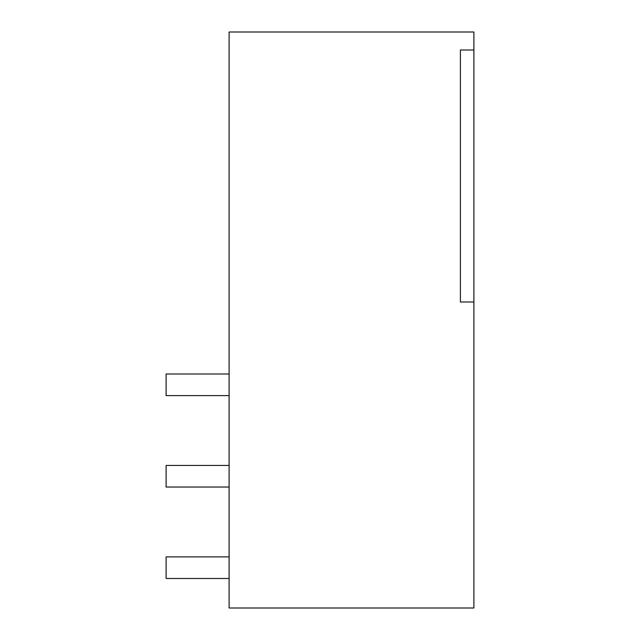 <?xml version="1.0" encoding="UTF-8"?>
<svg xmlns="http://www.w3.org/2000/svg" width="640" height="640" viewBox="0 0 640 640"><rect width="100%" height="100%" fill="white"/><g stroke="black" fill="none" stroke-linecap="round" stroke-linejoin="round"><path stroke-width="0.96" d="M473.904 32L473.904 608L229.104 608L229.104 32L473.904 32M473.904 50L460.4 50L460.4 302L473.904 302M166.096 374L229.104 374M229.104 395.6L166.104 395.6L166.104 374M229.104 465.44L166.104 465.44L166.104 487.04L229.104 487.04M229.104 556.88L166.104 556.88L166.104 578.48L229.104 578.48"/></g></svg>
